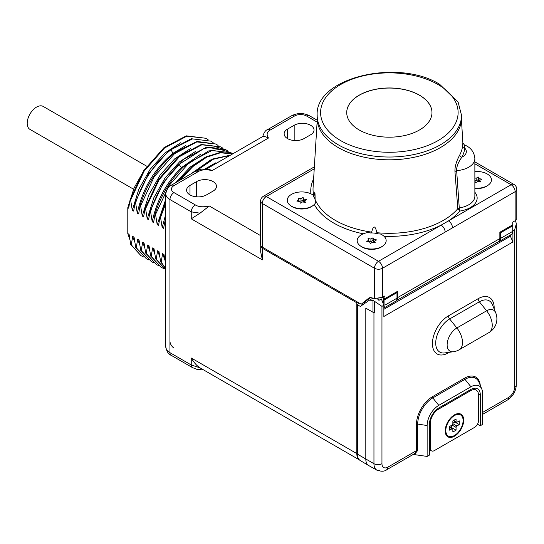 <?xml version="1.0" encoding="UTF-8"?>
<svg xmlns="http://www.w3.org/2000/svg" width="544" height="544" viewBox="0 0 544 544"><rect width="100%" height="100%" fill="white"/><g stroke="black" fill="none" stroke-linecap="round" stroke-linejoin="round"><path stroke-width="0.82" d="M317.111 122.101L306.592 116.028A8.548 4.937 0 0 0 294.501 116.028L270.402 129.941C266.825 131.798 266.179 134.497 268.471 138.033C265.581 136.673 263.67 136.184 262.732 136.558C264.037 132.382 265.649 130.077 267.573 129.649A5.685 3.284 -119.6 0 1 270.402 129.934M198.07 171.7A5.685 3.284 -120 0 0 195.228 171.421L199.818 169.619C200.444 169 203.64 168.953 209.406 169.47L212.092 170.585C205.965 169.259 201.294 169.633 198.07 171.7L173.971 185.613A8.548 4.937 0 0 0 173.971 192.59L195.269 204.884C198.506 206.951 203.177 207.318 209.29 206.006L200.036 213.187L191.25 218.824L262.385 259.896L260.719 252.124L260.719 245.956A5.685 3.284 0 0 0 262.385 248.275L356.81 302.79L356.81 453.58A14.232 8.214 -60 0 0 359.36 459.843M260.766 245.528A5.685 3.284 0 0 0 260.719 245.956M357.775 302.233L356.81 302.79M363.562 302.865L364.133 303.198L363.48 302.913M213.085 191.094A11.635 6.718 0 0 0 216.492 186.34A11.635 6.718 0 0 0 209.311 180.139A11.635 6.718 0 0 0 196.629 181.594L189.999 185.422A11.635 6.718 0 0 0 186.592 190.169A11.635 6.718 0 0 0 193.773 196.377A11.635 6.718 0 0 0 206.455 194.922L213.085 191.094M303.994 138.604L310.624 134.776A11.635 6.718 0 0 0 314.031 130.03A11.635 6.718 0 0 0 306.85 123.821A11.635 6.718 0 0 0 294.168 125.276L287.538 129.105A11.635 6.718 0 0 0 284.131 133.858A11.635 6.718 0 0 0 291.312 140.06A11.635 6.718 0 0 0 303.994 138.604M512.727 223.094L512.883 222.04M364.052 303.878L364.052 303.246M364.133 303.198L364.133 303.824M370.362 297.622L364.528 302.308L361.223 304.218L262.283 247.098A5.685 3.284 180 0 1 260.617 244.78L260.617 201.158A5.685 3.284 0 0 0 262.283 203.476L374.483 268.26A5.685 3.284 0 0 0 382.52 268.26L515.134 191.692A5.685 3.284 0 0 0 516.8 189.373A5.685 5.685 0 0 0 513.958 184.45L474.871 161.881M377.264 298.765A6.82 3.937 60 0 1 378.91 300.349L378.91 298.561M516.8 189.373L516.8 218.783L515.134 220.742L512.727 222.136L512.727 224.822L499.861 232.247L500.684 232.73L500.684 238.32L512.74 231.356A6.8 3.93 60 0 1 511.333 234.471L499.276 241.434A6.8 3.93 -120 0 0 500.684 238.32M378.91 300.349L381.371 298.935L383.853 305.272L383.853 316.492L512.931 241.964L510.408 236.239L510.408 235.008M383.853 309.305L510.408 236.239M372.98 300.41L372.98 312.242L374.449 312.875L374.449 301.281L372.98 300.41L369.444 300.152L372.926 298.139M374.449 301.281L381.956 306.367L383.853 305.272M482.589 412.454L508.715 397.372A8.425 4.862 -60 0 0 514.672 387.056L514.672 229.745L512.931 230.744L512.74 229.099M512.931 230.744L512.931 241.964M514.672 229.745L516.331 223.781L515.494 220.517M372.98 312.242L365.806 308.176L365.806 459.075A14.205 8.201 120 0 0 368.71 465.555L360.318 460.591A14.103 8.14 -60 0 1 357.442 454.165L357.442 304.762L358.652 302.736M369.444 300.152L360.346 306.435L357.442 304.762M368.71 465.555A14.205 8.201 120 0 0 368.798 465.61L376.917 470.179A14.11 8.146 120 0 1 373.952 463.699L373.952 312.664M477.496 424.211L480.291 425.741L482.589 424.415L482.589 393.509A16.483 9.513 120 0 0 481.821 389.15A16.483 9.513 120 0 0 470.934 386.777L438.79 405.341A16.483 9.513 120 0 0 427.135 425.53L427.135 456.43L413.188 454.444M480.291 425.741L480.291 394.835A13.233 7.636 120 0 0 477.469 388.736A13.233 7.636 120 0 0 470.934 389.436L438.79 407.993A13.233 7.636 120 0 0 429.434 424.198L429.434 455.104L427.135 456.43M357.442 454.165L373.952 463.699A5.685 3.284 0 0 0 381.956 463.678A8.425 4.862 120 0 0 387.913 467.119L416.48 450.622L414.474 453.703L386.736 469.717C384.649 471.512 381.371 471.662 376.917 470.179M429.515 422.729L430.345 423.205L430.345 448.263A5.685 3.284 -60 0 0 431.528 450.867A5.685 3.284 -60 0 0 434.364 450.588L474.552 427.387A5.685 3.284 -60 0 0 478.57 420.424L478.57 395.366A11.37 6.562 -60 0 0 476.218 390.164L473.232 388.436M430.345 423.205A11.37 6.562 -60 0 1 438.382 409.285L470.533 390.728A11.37 6.562 -60 0 1 476.218 390.164M463.706 420.192A13.07 7.548 120 0 0 455.206 414.46A13.07 7.548 120 0 0 445.216 430.862A13.07 7.548 120 0 0 445.244 431.705A13.07 7.548 120 0 0 454.832 435.975A13.07 7.548 120 0 0 463.706 420.192M463.1 420.539A12.22 7.052 120 0 0 456.294 414.718A12.22 7.052 120 0 0 445.822 430.515A12.22 7.052 -60 0 0 446.019 432.521A12.22 7.052 -60 0 0 455.382 434.914A12.22 7.052 -60 0 0 463.1 420.539M453.322 420.614L456.3 422.334A1.136 0.66 120 0 1 456.069 421.818L456.069 419.03L452.853 420.886L452.853 423.674A1.136 0.66 120 0 1 452.05 425.061L449.636 426.455L449.636 430.168L452.05 428.774L449.636 427.387M456.3 422.334A1.136 0.66 120 0 0 456.872 422.28L459.286 420.886L459.286 424.599L456.872 425.993A1.136 0.66 120 0 0 456.069 427.387L456.069 430.168L452.853 432.024L452.853 429.236A1.136 0.66 120 0 0 452.615 428.72A1.136 0.66 120 0 0 452.05 428.774M459.286 424.599L454.859 422.049L454.859 421.505M452.853 423.205L454.859 422.049M456.069 430.168L451.649 427.618L451.649 425.292M451.173 427.89L451.649 427.618M480.284 385.39A22.454 12.961 120 0 0 464.508 378.196L432.358 396.753A22.454 12.961 120 0 0 416.48 424.252L416.48 450.622A1.251 0.721 180 0 1 417.69 450.432L414.433 454.546M379.114 469.989L378.128 470.41L379.114 470.982L379.868 470.54A12.947 7.473 120 0 1 379.114 469.989L379.114 470.982M396.304 300.655A6.82 3.937 -120 0 0 396.379 300.614A6.82 3.937 -120 0 0 397.793 297.493L397.793 291.183L384.928 298.602L384.928 295.916L382.52 297.303L374.483 298.554L371.538 297.765A7.956 4.597 60 0 0 369.016 297.99A7.956 4.597 60 0 0 368.682 298.221L361.223 304.218M313.174 205.435L312.406 205.999A13.518 7.806 180 0 1 291.081 205.999L290.312 205.435A14.491 8.364 0 0 0 313.174 205.435A14.491 8.364 0 0 0 315.751 202.429A76.643 44.248 0 0 1 315.051 200.94L315.098 199.383M383.098 245.806L382.33 246.371A13.518 7.806 180 0 1 361.005 246.371L360.237 245.806A14.491 8.364 0 0 0 383.098 245.806A14.491 8.364 0 0 0 380.521 234.036A76.643 44.248 0 0 1 377.869 233.832A13.355 7.711 0 0 0 370.539 232.975L371.654 232.104C373.47 225.121 375.204 225.325 376.863 232.71L377.869 233.832M474.871 188.156A14.491 8.364 0 0 0 488.39 185.014L487.621 185.586A13.518 7.806 180 0 1 474.871 188.496M488.39 185.014A14.491 8.364 0 0 0 489.484 175.664A14.491 8.364 0 0 0 474.871 171.591M454.947 171.442L456.654 170.653L459.265 207.937A21.026 12.138 0 0 0 474.871 196.207L474.871 158.624C474.286 152 470.75 147.404 464.277 144.833L462.876 142.936L462.57 146.35A73.474 42.418 0 0 1 459.707 155.047C456.348 161.303 454.757 166.77 454.947 171.442L457.81 208.719L459.265 207.937A2.271 0.476 81.2 0 0 459.85 211.065L457.81 208.719A76.33 44.071 0 0 1 376.863 232.71M461.53 115.355L461.53 118.143A72.175 41.67 180 0 1 416.969 156.638A72.175 41.67 180 0 1 338.314 147.608A72.175 41.67 180 0 1 317.172 118.143L317.172 115.355A72.175 41.67 180 0 0 338.314 144.826A72.175 41.67 180 0 0 416.969 153.857A72.175 41.67 180 0 0 461.53 115.355L458.123 102.143L439.681 84.334C398.432 58.242 314.779 77.33 317.172 115.355M359.21 129.975A42.622 24.609 0 0 0 405.661 135.306A42.622 24.609 0 0 0 431.977 112.574A42.622 24.609 0 0 0 419.492 95.173A42.622 24.609 0 0 0 373.041 89.835A42.622 24.609 0 0 0 346.725 112.574A42.622 24.609 0 0 0 359.21 129.975M431.977 112.622A42.622 24.609 0 0 0 419.492 95.268A42.622 24.609 0 0 0 373.075 89.923A42.622 24.609 0 0 0 346.725 112.622M371.654 232.104A76.33 44.071 0 0 1 335.376 220.395A76.33 44.071 0 0 1 315.098 199.451C315.112 191.434 314.758 190.434 314.051 196.445L313.575 196.71A76.643 44.248 0 0 1 313.222 195.18A14.491 8.364 0 0 0 292.862 193.678A14.491 8.364 0 0 0 290.312 205.435M360.237 245.806A14.491 8.364 0 0 1 367.962 232.574A76.643 44.248 0 0 0 370.539 232.975M368.05 238.571L368.818 240.217L366.731 241.427L369.58 241.869L370.348 243.515L372.436 242.311L375.285 242.746L374.524 241.101L376.611 239.897L373.755 239.455L372.994 237.81L370.906 239.013L368.05 238.571M314.228 168.844L266.302 196.52L378.502 261.297L511.115 184.729L474.871 163.805M396.379 300.614L498.454 241.679A6.82 3.937 -120 0 0 499.861 238.558L499.861 232.247M384.928 298.602L382.602 297.262M368.818 240.217L368.818 241.747M370.906 239.013L370.906 241.611L368.818 241.291M372.994 237.81L372.994 240.407L370.906 241.611M373.755 239.455L373.755 242.053L372.994 240.407M374.524 242.175L373.755 242.053M374.524 241.101L374.524 242.631M315.098 200.076A13.355 7.711 0 0 0 313.575 196.71M298.126 198.2L298.894 199.852L296.806 201.056L299.656 201.498L300.424 203.143L302.512 201.94L305.361 202.382L304.599 200.729L306.687 199.526L303.831 199.084L303.069 197.438L300.982 198.642L298.126 198.2M298.894 199.852L298.894 201.375M300.982 198.642L300.982 201.239L298.894 200.92M303.069 197.438L303.069 200.036L300.982 201.239M303.831 199.084L303.831 201.681L303.069 200.036M304.599 201.804L303.831 201.681M304.599 200.729L304.599 202.259M474.871 181.077L475.633 182.723L477.72 181.519L480.576 181.961L479.808 180.316L481.896 179.112L479.046 178.67L478.285 177.018L476.197 178.228L474.871 178.024M476.197 178.228L476.197 180.826L474.871 180.622M478.285 177.018L478.285 179.622L476.197 180.826M479.046 178.67L479.046 181.268L478.285 179.622M479.808 181.383L479.046 181.268M479.808 180.316L479.808 181.846M474.871 158.624A21.026 12.138 0 0 1 456.654 170.653C456.45 166.743 458.198 162.255 461.883 157.189A12.505 7.222 0 0 0 464.834 148.22L464.277 144.833M462.57 146.35A2.271 1.85 8.2 0 0 464.834 148.22A75.738 43.731 0 0 1 461.883 157.189A2.271 1.775 27.5 0 1 459.707 155.047M383.853 308.033A6.8 3.93 -120 0 0 384.934 305.143L396.991 298.187A6.8 3.93 60 0 1 395.583 301.301L383.853 308.074M396.991 298.187L396.991 292.597L384.934 299.554L384.934 305.143M396.168 292.121L396.991 292.597M384.05 298.098A4.542 2.625 180 0 1 383.336 298.636L383.336 302.464M383.336 298.636L384.934 299.554M511.918 225.291L512.74 225.767L500.684 232.73M512.74 231.356L512.74 225.767M498.365 241.733A6.8 3.93 -120 0 0 499.276 241.434M356.81 453.58L191.25 358C193.95 362.603 196.874 365.894 200.036 367.86L191.25 364.976L169.952 352.682L169.952 199.553L191.25 211.847L200.036 213.187M200.036 367.86L359.421 459.904M165.784 264.744L163.968 254.449L162.588 253.654L161.194 262.092L160.643 261.773L158.984 251.573L157.604 250.777L156.21 259.216L155.659 258.896L154 248.696L152.626 247.901L151.225 256.34L150.674 256.02L149.022 245.82L147.642 245.024L146.248 253.463L145.69 253.144L144.038 242.944L142.657 242.141L141.263 250.587L140.706 250.267L139.053 240.06L137.673 239.265L136.279 247.71L135.728 247.391L134.069 237.184L132.688 236.388L131.294 244.834L130.744 244.514L129.084 234.308L127.792 233.56L127.792 207.692L128.683 208.209L130.084 199.764L143.643 170.721L163.982 147.662L186.32 135.85L205.979 138.278L186.871 136.17L164.533 147.982L144.194 171.04L130.635 200.083L130.084 199.764M130.635 200.083L132.287 210.29L133.668 211.086L135.062 202.64L148.628 173.597L168.966 150.538L191.304 138.727L210.956 141.154L192.569 138.89L170.993 149.682L172.917 153.347C154.455 168.674 142.569 188.618 137.272 213.166L138.652 213.962L140.046 205.516L140.604 205.836L142.256 216.043L143.636 216.838L145.03 208.393L158.596 179.35L178.928 156.291L201.273 144.48L220.925 146.907L201.824 144.799L179.486 156.611L159.147 179.67L145.581 208.712L145.03 208.393M137.272 213.166L135.619 202.96L135.062 202.64M145.581 208.712L147.24 218.919L148.621 219.715L150.015 211.276L163.574 182.226L183.913 159.168L206.251 147.356L225.91 149.784L215.866 146.846L204.116 148.41L179.051 164.315L181.363 167.647C166.226 182.879 156.509 200.926 152.225 221.796L153.598 222.591L154.999 214.152L155.55 214.472L157.202 224.672L158.583 225.468L159.977 217.029L165.784 201.899M152.225 221.796L150.566 211.596L150.015 211.276M165.784 203.415L160.534 217.348L159.977 217.029M160.534 217.348L162.187 227.548L163.567 228.344L165.784 217.28M165.784 221.66L165.519 220.225L164.961 219.905M127.792 207.692L134.014 188.129L144.5 169.422M129.88 239.68L127.792 233.56M129.186 237.878L129.819 239.319M131.294 244.834L140.855 255.544L130.744 244.514M141.413 255.864L143.698 257.02M132.688 236.388L134.803 242.196M136.279 247.71L146.39 258.74L135.728 247.391M146.39 258.74L148.675 259.896M137.673 239.265L139.788 245.072M141.263 250.587L151.375 261.616L140.706 250.267M151.375 261.616L153.66 262.772M142.657 242.141L144.772 247.948M146.248 253.463L156.359 264.493L145.69 253.144M156.359 264.493L158.644 265.656M147.642 245.024L149.75 250.825M151.225 256.34L160.793 267.05L150.674 256.02M161.344 267.369L163.628 268.532M152.626 247.901L154.734 253.701M156.21 259.216L165.784 269.926L155.659 258.896M157.604 250.777L159.718 256.578M165.784 268.981L160.643 261.773M161.194 262.092L165.784 268.729M162.588 253.654L164.703 259.461M218.722 161.942L208.699 167.729M205.938 169.028L221.823 160.154M165.519 220.225L165.784 219.334M229.996 155.434L213.459 159.195L196.153 170.932M193.902 172.183L212.609 159.011L230.459 155.169M210.555 160.018L190.665 174.053M165.784 213.996L162.187 227.548M232.526 153.972L220.504 152.769L206.863 157.087L192.868 166.552L179.799 180.329M178.35 181.159L191.767 166.709L206.224 156.808L220.313 152.408L232.635 153.911M205.571 157.141L190.108 167.096L175.834 182.614M165.784 199.186L157.202 224.672M232.73 153.857L230.894 152.66L211.793 150.552L189.448 162.364L169.116 185.422L155.55 214.472M230.894 152.66L220.3 149.403L208.542 150.967L183.478 166.872C170.252 179.955 160.759 195.718 154.999 214.152M150.566 211.596C156.325 193.161 165.818 177.398 179.051 164.315M228.045 151.198L225.91 149.784M195.602 151.388L179.697 161.724L165.104 177.908L153.782 197.839L147.24 218.919M223.06 148.322L220.925 146.907M190.618 148.512L174.712 158.848L160.126 175.032L148.798 194.963L142.256 216.043M218.083 145.445L215.941 144.031L196.84 141.923L174.502 153.734L154.163 176.793L140.604 205.836M215.941 144.031L197.003 141.447L175.426 152.238C158.93 165.614 147.138 183.376 140.046 205.516M135.619 202.96C142.705 180.819 154.496 163.057 170.993 149.682M213.098 142.569L210.956 141.154M180.656 142.759L164.75 153.095L150.158 169.279L138.829 189.203L132.287 210.29M208.114 139.692L205.979 138.278M185.633 145.636L172.917 153.347L173.57 153.721M200.586 154.265L181.363 167.647L182.199 168.13M215.533 162.901L204.959 169.007M133.559 189.19L29.94 129.37A13.24 7.643 -60 0 1 27.2 123.304A13.24 7.643 -60 0 1 32.98 109.976A13.24 7.643 -60 0 1 43.187 106.434L146.737 166.219M294.501 116.028A5.685 3.284 -120 0 0 291.659 115.743L267.573 129.649M268.471 138.033L212.092 170.585M209.29 206.006L260.617 235.634M381.956 306.367L381.956 463.678M387.913 467.119A5.685 3.284 60 0 1 386.736 469.717M494.156 308.965A22.637 13.07 120 0 0 478.169 298.69L448.433 315.86A22.637 13.07 120 0 0 432.426 343.584A22.637 13.07 120 0 0 448.433 352.832L449.378 352.281M514.672 387.056A5.685 3.284 0 0 0 516.331 384.73L516.331 223.781M516.331 384.73C515.923 391.272 512.992 396.352 507.532 399.976A5.685 3.284 -120 0 0 508.715 397.372M481.821 389.15L479.067 382.405A21.372 12.335 120 0 0 464.95 379.331L432.8 397.895A21.372 12.335 120 0 0 417.69 424.068L417.69 450.432M464.508 378.196A1.251 0.721 -120 0 0 464.95 379.331L470.934 386.777M478.448 393.808L480.291 394.835M474.633 389.246A13.104 7.562 120 0 0 474.273 388.219M429.434 447.739L430.345 448.263M437.553 408.802L438.382 409.285M469.622 390.198L470.533 390.728M456.069 421.818L453.655 420.424M456.872 425.993L452.853 423.674M456.069 427.387L452.05 425.061M427.135 425.53L417.69 424.068A1.251 0.721 180 0 0 416.48 424.252M432.358 396.753A1.251 0.721 -120 0 0 432.8 397.895L438.79 405.341M448.433 352.832A3.407 1.972 60 0 1 448.46 352.41M448.433 315.86A3.407 1.972 -120 0 0 449.636 318.968A19.686 11.37 120 0 0 435.948 340.027A19.686 11.37 120 0 0 444.672 352.927L453.397 351.737A15.912 15.912 0 0 0 459.204 349.751L488.94 332.581A15.912 15.912 0 0 0 495.713 312.78A13.784 7.956 120 0 0 486.608 310.794L479.373 301.798L449.636 318.968L456.872 327.964A13.784 7.956 120 0 0 447.29 342.706A13.784 7.956 120 0 0 453.397 351.737M478.169 298.69A3.407 1.972 -120 0 0 479.373 301.798A19.686 11.37 120 0 1 492.381 304.626L495.713 312.78M488.94 332.581A15.912 9.187 60 0 0 492.238 325.298A15.912 9.187 -120 0 0 486.608 310.794L456.872 327.964A15.912 9.187 -120 0 1 462.495 342.462A15.912 9.187 60 0 1 459.204 349.751M368.682 298.221L369.39 297.813M262.283 247.098L262.283 203.476A5.685 3.284 120 0 1 266.302 196.52A5.685 3.284 -120 0 0 263.459 196.234A5.685 5.685 0 0 0 260.617 201.158M374.483 298.554L374.483 268.26A5.685 3.284 120 0 1 378.502 261.297A5.685 3.284 60 0 1 382.52 268.26L382.52 297.303M310.903 193.807A78.601 45.383 180 0 1 313.609 178.86M363.331 233.818A78.601 45.383 180 0 1 314.296 204.476M445.148 232.098A5.685 3.284 60 0 0 441.13 225.141A78.601 45.383 180 0 1 384.003 236.273M474.871 192.27A23.304 13.45 0 0 1 459.85 211.065L459.85 211.065A78.601 45.383 180 0 1 448.494 220.891A5.685 3.284 60 0 1 452.506 227.848M340.728 140.644A68.768 39.705 180 0 1 340.728 84.497A68.768 39.705 180 0 1 437.974 84.497A68.768 39.705 180 0 1 437.974 140.644A68.768 39.705 180 0 1 340.728 140.644M317.24 119.966L313.072 187.666A76.33 44.071 0 0 0 314.051 196.445M513.958 184.45A5.685 3.284 -60 0 0 511.115 184.729A5.685 3.284 60 0 1 515.134 191.692L515.134 220.742M397.793 297.493L499.861 238.558M306.592 116.028A5.685 3.284 -60 0 1 309.434 115.743C303.504 112.805 297.582 112.805 291.659 115.743M173.971 348.024A5.685 3.284 60 0 1 169.952 341.068M171.129 355.286A5.685 3.284 -60 0 1 169.952 352.682A14.232 8.214 180 0 1 165.784 346.875C166.722 351.58 168.504 354.382 171.129 355.286L192.426 367.581A5.685 3.284 -60 0 1 191.25 364.976L191.25 358M173.971 185.613A5.685 3.284 -120 0 0 171.129 185.334C168.504 186.232 166.722 189.04 165.784 193.739A14.232 8.214 0 0 0 169.952 199.553A5.685 3.284 120 0 1 173.971 192.59M195.269 204.884A5.685 3.312 120 0 0 191.25 211.847L191.25 218.824M262.385 248.275L262.385 259.896M195.228 171.421A5.685 3.284 -120 0 0 195.221 171.421L171.129 185.334M196.629 181.594L196.629 196.826M189.999 185.422L189.999 194.922M287.538 129.105L287.538 138.604M294.168 125.276L294.168 140.508M482.589 414.378L507.532 399.976M431.528 450.867L429.434 449.657M453.084 415.766L456.294 414.718M445.318 429.223L446.019 432.521M449.636 426.999L452.615 428.72M361.692 303.946L362.943 304.64M314.35 166.852L263.459 196.234M461.462 119.966L462.876 142.936M317.227 120.244L309.434 115.743M165.784 193.739L165.784 346.875M203.606 369.947L196.928 369.356L192.426 367.581M262.766 136.517L206.407 169.055"/></g></svg>
